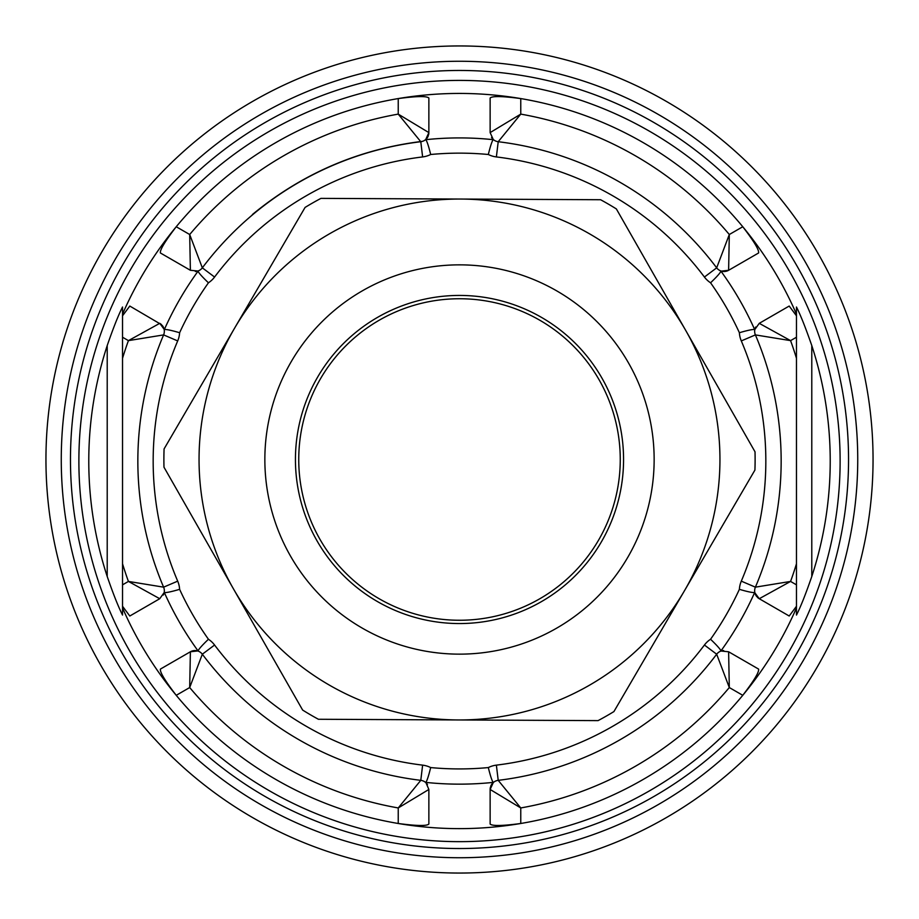<?xml version="1.0" encoding="UTF-8"?>
<svg xmlns="http://www.w3.org/2000/svg" width="919" height="919" viewBox="0 0 919 919"><rect width="100%" height="100%" fill="white"/><g stroke="black" fill="none" stroke-linecap="round" stroke-linejoin="round"><path stroke-width="1.38" d="M45.95 459.5A413.55 413.55 0 0 1 459.5 45.95A413.55 413.55 0 0 1 873.05 459.5A413.55 413.55 0 0 1 459.5 873.05A413.55 413.55 0 0 1 45.95 459.5M61.263 459.5A398.237 398.237 0 0 0 459.5 857.737A398.237 398.237 0 0 0 857.737 459.5A398.237 398.237 0 0 1 459.5 857.737A398.237 398.237 0 0 1 61.263 459.5A398.237 398.237 0 0 1 459.5 61.263A398.237 398.237 0 0 1 857.737 459.5M78.885 461.028A380.615 380.615 0 0 1 459.5 80.412A380.615 380.615 0 0 1 840.115 461.028A380.615 380.615 0 0 1 459.5 841.655A380.615 380.615 0 0 1 78.885 461.028M122.526 315.826L122.537 607.941A367.6 367.6 0 0 0 176.23 695.315C164.983 680.703 159.711 671.95 160.423 669.078L190.382 651.778L198.056 650.905A323.12 323.12 0 0 1 164.352 592.537L164.168 592.56A9.19 9.19 0 0 0 163.605 587.161L177.7 581.153A24.503 24.503 0 0 1 179.619 589.332A307.888 307.888 0 0 0 208.441 639.256C202.214 645.207 198.745 649.113 198.01 650.974M122.537 607.941L122.537 615.052C118.241 606.597 113.14 593.743 107.213 576.489A370.725 370.725 0 0 1 107.213 345.578C113.175 328.209 118.287 315.355 122.537 307.015L122.537 337.227L128.43 340.627L163.605 334.907A9.19 9.19 0 0 0 164.168 329.519A9.19 9.19 0 0 1 163.605 334.907A321.65 321.65 0 0 0 163.605 587.161L128.43 581.428L159.745 598.717L129.797 616.017L122.537 606.264M122.537 495.846L122.537 358.284A352.287 352.287 0 0 1 128.43 340.627L159.745 323.339L164.352 329.542M796.463 358.284A352.287 352.287 0 0 0 790.57 340.627L796.463 337.227L796.463 307.015C800.61 315.171 805.71 328.026 811.787 345.578A370.725 370.725 0 0 1 811.787 576.489C805.86 593.743 800.759 606.597 796.463 615.052L796.463 314.114A367.6 367.6 0 0 0 742.77 226.74L729.307 234.517A352.287 352.287 0 0 0 520.763 114.117L490.137 132.6L490.137 98C492.205 95.944 502.417 96.127 520.763 98.574A367.6 367.6 0 0 1 742.77 226.74C754.017 241.364 759.289 250.106 758.577 252.989L728.618 270.289L720.944 271.162M428.587 134.829L428.863 132.6A9.19 9.19 0 0 1 428.668 134.473A9.19 9.19 0 0 0 428.863 132.6L425.727 139.504A9.19 9.19 0 0 1 420.787 141.721L398.237 114.117L428.863 132.6L428.863 98C426.738 95.944 416.525 96.139 398.237 98.574L398.237 114.117A352.287 352.287 0 0 0 189.693 234.517L190.382 270.289L160.423 252.989C159.676 250.163 164.949 241.421 176.23 226.74A367.6 367.6 0 0 1 520.763 98.574L520.763 114.117L498.213 141.721A9.19 9.19 0 0 1 493.262 139.504L490.137 132.6M726.538 271.162L728.618 270.289A9.19 9.19 0 0 1 726.895 271.059A9.19 9.19 0 0 0 728.618 270.289L729.307 234.517L716.671 267.843A9.19 9.19 0 0 0 721.059 271.025A9.19 9.19 0 0 1 716.671 267.843A321.65 321.65 0 0 0 498.213 141.721L496.375 156.931A24.503 24.503 0 0 1 488.322 154.495A307.888 307.888 0 0 0 430.678 154.495C428.633 146.132 427.002 141.17 425.75 139.608M459.5 80.412A380.615 380.615 0 0 0 129.878 651.341A380.615 380.615 0 0 0 789.122 651.341A380.615 380.615 0 0 0 459.5 80.412M122.537 314.114A367.6 367.6 0 0 1 176.23 226.74L189.693 234.517L202.329 267.843A9.19 9.19 0 0 1 197.93 271.025L190.382 270.289M192.462 650.905L190.382 651.778A9.19 9.19 0 0 1 192.105 651.008A9.19 9.19 0 0 0 190.382 651.778L189.693 687.55A352.287 352.287 0 0 0 398.237 807.95L428.863 789.467L428.863 824.056C426.795 826.124 416.583 825.928 398.237 823.493A367.6 367.6 0 0 1 176.23 695.315L189.693 687.55L202.329 654.213A9.19 9.19 0 0 0 197.941 651.031A9.19 9.19 0 0 1 202.329 654.213A321.65 321.65 0 0 0 420.787 780.346A9.19 9.19 0 0 1 427.461 784.573A9.19 9.19 0 0 0 425.738 782.563M490.413 787.227L490.137 789.467A9.19 9.19 0 0 1 490.332 787.594A9.19 9.19 0 0 0 490.137 789.467L493.273 782.551A9.19 9.19 0 0 1 498.213 780.346L520.763 807.95L490.137 789.467L490.137 824.056C492.262 826.124 502.475 825.928 520.763 823.493L520.763 807.95A352.287 352.287 0 0 0 729.307 687.55L728.618 651.778L758.577 669.078C759.324 671.904 754.051 680.646 742.77 695.315A367.6 367.6 0 0 1 398.237 823.493L398.237 807.95L420.787 780.346L422.625 765.136A24.503 24.503 0 0 1 430.678 767.572A307.888 307.888 0 0 0 488.322 767.572C490.367 775.935 491.998 780.897 493.25 782.46M796.463 607.941A367.6 367.6 0 0 1 742.77 695.315L729.307 687.55L716.671 654.213A9.19 9.19 0 0 1 721.07 651.031L728.618 651.778M757.716 597.614A9.19 9.19 0 0 0 759.255 598.717L790.57 581.428L796.463 584.84L796.463 606.264L789.203 616.017L759.255 598.717L754.66 592.514M796.463 563.784A352.287 352.287 0 0 1 790.57 581.428L755.395 587.161A321.65 321.65 0 0 0 755.395 334.907A9.19 9.19 0 0 1 754.832 329.507L759.255 323.339L789.203 306.05L796.463 315.803M759.255 323.339L790.57 340.627L755.395 334.907L741.3 340.915A24.503 24.503 0 0 1 739.381 332.724A307.888 307.888 0 0 0 710.559 282.799C716.786 276.849 720.255 272.954 720.99 271.094M796.463 426.221L796.463 469.31M796.463 472.217L796.463 563.06M122.537 606.609L122.537 584.84L128.43 581.428A352.287 352.287 0 0 1 122.537 563.784M122.526 315.814L129.797 306.05L161.549 324.706M164.019 328.864A9.19 9.19 0 0 0 162.284 325.498A9.19 9.19 0 0 1 164.019 328.864M161.285 324.453A9.19 9.19 0 0 0 159.745 323.339A9.19 9.19 0 0 1 161.285 324.453M164.168 592.548L159.745 598.717M163.283 595.053A9.19 9.19 0 0 0 164.168 592.56A9.19 9.19 0 0 1 163.283 595.053M164.248 589.389A9.19 9.19 0 0 0 163.605 587.161A9.19 9.19 0 0 1 164.248 589.389M197.298 650.847A9.19 9.19 0 0 0 193.518 650.663A9.19 9.19 0 0 1 197.298 650.847M193.139 650.732A9.19 9.19 0 0 0 192.565 650.87A9.19 9.19 0 0 1 193.139 650.732M425.819 782.391L428.863 789.467M488.322 767.572A24.503 24.503 0 0 1 496.375 765.136L498.213 780.346A9.19 9.19 0 0 0 493.273 782.551L493.204 782.391M492.779 783.011A9.19 9.19 0 0 0 490.735 786.193A9.19 9.19 0 0 1 492.779 783.011M721.07 651.031A9.19 9.19 0 0 1 723.678 650.549A9.19 9.19 0 0 0 721.07 651.031L720.956 650.882A323.12 323.12 0 0 0 754.637 592.548M754.832 329.496A9.19 9.19 0 0 1 755.717 327.003A9.19 9.19 0 0 0 754.832 329.496L754.648 329.53A323.12 323.12 0 0 0 720.967 271.197M721.702 271.22A9.19 9.19 0 0 0 725.482 271.404A9.19 9.19 0 0 1 721.702 271.22M725.861 271.335A9.19 9.19 0 0 0 726.435 271.197A9.19 9.19 0 0 1 725.861 271.335M491.539 137.482A9.19 9.19 0 0 0 495.973 141.158A9.19 9.19 0 0 1 491.539 137.482M425.83 139.677A323.12 323.12 0 0 1 493.181 139.677L493.262 139.504M430.678 154.495A24.503 24.503 0 0 1 422.625 156.931L420.787 141.721A9.19 9.19 0 0 0 425.727 139.516L425.796 139.677M426.221 139.056A9.19 9.19 0 0 0 428.265 135.874A9.19 9.19 0 0 1 426.221 139.056M197.93 271.025A9.19 9.19 0 0 1 195.322 271.507A9.19 9.19 0 0 0 197.93 271.025L198.044 271.185A323.12 323.12 0 0 0 164.363 329.519M425.727 139.516A9.19 9.19 0 0 1 420.787 141.721A321.65 321.65 0 0 0 202.329 267.843A9.19 9.19 0 0 1 200.71 269.508A9.19 9.19 0 0 0 202.329 267.843L214.575 277.044A24.503 24.503 0 0 1 208.441 282.799A307.888 307.888 0 0 0 179.619 332.724C171.359 330.312 166.236 329.243 164.271 329.542M164.26 592.548C166.236 592.824 171.359 591.756 179.619 589.332M425.773 782.471C427.002 780.897 428.633 775.935 430.678 767.572M493.273 782.551A9.19 9.19 0 0 1 498.213 780.346A321.65 321.65 0 0 0 716.671 654.213L704.425 645.023A24.503 24.503 0 0 1 710.559 639.256A307.888 307.888 0 0 0 739.381 589.332C747.641 591.756 752.764 592.812 754.729 592.514M721.013 650.962C720.266 649.113 716.774 645.207 710.559 639.256M754.832 592.548A9.19 9.19 0 0 1 755.395 587.161A9.19 9.19 0 0 0 754.832 592.548A9.19 9.19 0 0 1 755.395 587.161A321.65 321.65 0 0 0 755.395 334.907M754.74 329.519C752.764 329.243 747.641 330.312 739.381 332.724M493.227 139.596C491.998 141.17 490.367 146.132 488.322 154.495M197.987 271.105C198.734 272.954 202.226 276.86 208.441 282.799M298.744 459.5A160.756 160.756 0 0 1 459.5 298.744A160.756 160.756 0 0 1 620.256 459.5A160.756 160.756 0 0 1 459.5 620.256A160.756 160.756 0 0 1 298.744 459.5M685.057 589.722L754.924 470.068A295.608 295.608 0 0 0 755.016 451.803L686.309 331.472A260.456 260.456 0 0 1 685.057 589.722L613.926 711.57A295.608 295.608 0 0 1 598.062 720.622L459.5 719.956A260.456 260.456 0 0 0 683.782 591.916M685.057 329.278L616.362 208.935A295.608 295.608 0 0 0 600.589 199.733L462.027 199.055A260.456 260.456 0 0 1 685.057 329.278L686.309 331.472M459.5 199.044L320.938 198.378A295.608 295.608 0 0 0 305.074 207.43L235.218 327.084A260.456 260.456 0 0 1 459.5 199.044L462.027 199.055M233.943 329.278L164.076 448.931A295.608 295.608 0 0 0 163.984 467.197L232.691 587.528A260.456 260.456 0 0 1 233.943 329.278L235.218 327.084M233.943 589.722L302.638 710.065A295.608 295.608 0 0 0 318.411 719.267L456.973 719.945A260.456 260.456 0 0 1 233.943 589.722L232.691 587.528M459.5 719.956L456.973 719.945M252.415 214.518C302.236 173.473 358.961 149.073 422.579 141.319M848.547 459.5A389.047 389.047 0 0 0 264.982 122.583A389.047 389.047 0 0 0 264.982 796.417A389.047 389.047 0 0 0 848.547 459.5M179.619 332.724A24.503 24.503 0 0 1 177.7 340.915L163.605 334.907A9.19 9.19 0 0 0 164.168 329.519M710.559 282.799A24.503 24.503 0 0 1 704.425 277.044L716.671 267.843A9.19 9.19 0 0 0 721.059 271.025M107.213 345.578L107.213 576.489M208.441 639.256A24.503 24.503 0 0 1 214.575 645.023L202.329 654.213A9.19 9.19 0 0 0 197.941 651.031M811.787 576.489L811.787 345.578M754.981 593.192A9.19 9.19 0 0 0 756.716 596.557M163.605 334.907A321.65 321.65 0 0 0 163.605 587.161M202.329 654.213A321.65 321.65 0 0 0 420.787 780.346M493.17 782.391A323.12 323.12 0 0 1 425.807 782.391M498.213 780.346A321.65 321.65 0 0 0 716.671 654.213M716.671 267.843A321.65 321.65 0 0 0 498.213 141.721M420.787 141.721A321.65 321.65 0 0 0 202.329 267.843M177.7 340.915A306.337 306.337 0 0 0 177.7 581.153M214.575 645.023A306.337 306.337 0 0 0 422.625 765.136M496.375 765.136A306.337 306.337 0 0 0 704.425 645.023M739.381 589.332A24.503 24.503 0 0 1 741.3 581.153L755.395 587.161M741.3 581.153A306.337 306.337 0 0 0 741.3 340.915M704.425 277.044A306.337 306.337 0 0 0 496.375 156.931M422.625 156.931A306.337 306.337 0 0 0 214.575 277.044M459.5 623.553A164.053 164.053 0 0 1 317.423 377.468A164.053 164.053 0 0 1 601.577 377.468A164.053 164.053 0 0 1 459.5 623.553M459.5 654.144A194.644 194.644 0 0 1 290.932 362.178A194.644 194.644 0 0 1 628.068 362.178A194.644 194.644 0 0 1 459.5 654.144M759.255 598.717L757.451 597.361"/></g></svg>
